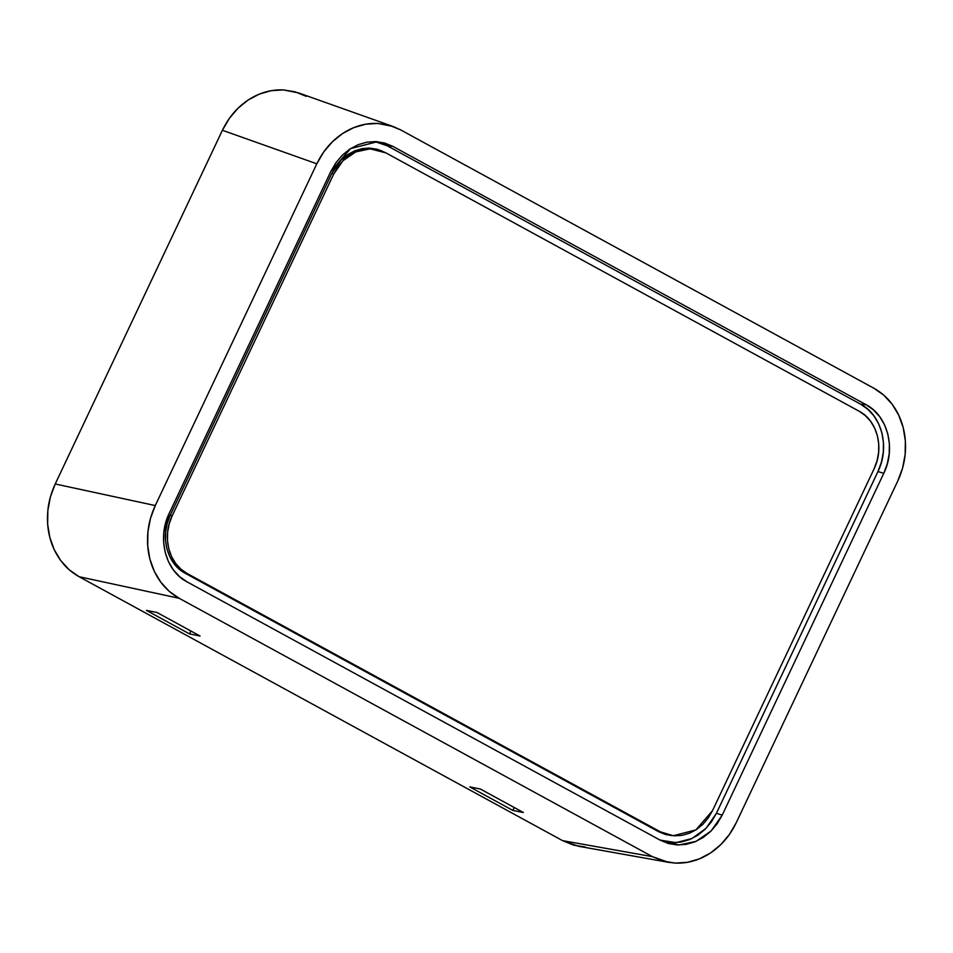 <?xml version="1.0" encoding="UTF-8"?>
<svg xmlns="http://www.w3.org/2000/svg" width="953" height="953" viewBox="0 0 953 953"><rect width="100%" height="100%" fill="white"/><g stroke="black" fill="none" stroke-linecap="round" stroke-linejoin="round"><path stroke-width="1.43" d="M379.258 142.533L387.299 145.809L860.571 404.167L867.814 409.254L873.913 415.877L878.666 423.835L881.882 432.769L883.455 442.418L883.3 452.318L881.43 462.181L877.951 471.556L716.406 813.314L711.379 821.915L705.077 829.336L697.691 835.316L689.543 839.617L680.895 842.095L672.151 842.655L663.562 841.249M382.629 151.289L377.317 149.299L369.931 148.108L362.354 148.597L354.933 150.741L347.881 154.481L341.531 159.627L336.099 166.036L331.799 173.41L170.253 515.168L167.228 523.316L165.631 531.786L165.512 540.375L166.87 548.642L169.658 556.385L173.756 563.223L179.033 568.929L185.239 573.277L658.511 831.635L665.492 834.471L671.674 835.59M306.199 96.336L295.12 91.822L283.303 89.904L271.236 90.678L259.347 94.097L248.114 100.041L237.964 108.273L229.28 118.482L222.406 130.275L55.214 483.981L155.268 505.566L316.813 163.809L222.406 130.275L55.214 483.981L50.402 496.906L47.853 510.463L47.65 524.126L49.806 537.385L54.25 549.714L60.789 560.638L69.188 569.763L79.123 576.72L562.556 840.629L652.448 856.664L179.176 598.293L79.123 576.72L562.556 840.629L573.646 845.144L585.452 847.062M469.746 786.892L480.3 788.989L523.4 812.516L512.857 810.431L469.746 786.892L480.3 788.989L523.4 812.516L512.857 810.431L514.227 807.513L512.857 810.431L469.746 786.892M146.417 610.396L156.971 612.481L200.082 636.02L189.528 633.924L146.417 610.396L156.971 612.481L200.082 636.02L189.528 633.924L190.91 631.005L189.528 633.924L146.417 610.396M897.786 480.967L736.24 822.725L897.786 480.967L902.598 468.042L905.147 454.486L905.35 440.822L903.194 427.575L898.75 415.246L892.211 404.31L883.812 395.185L873.877 388.24L400.605 129.87L873.877 388.24C881.275 392.386 887.386 397.746 892.211 404.31C897.321 411.231 900.978 418.986 903.194 427.575C905.41 436.152 906.065 445.122 905.147 454.486C904.302 463.349 901.848 472.176 897.786 480.967M392.91 126.427L298.503 92.894L283.303 89.904C275.083 89.558 267.102 90.952 259.347 94.097C251.592 97.23 244.468 101.959 237.964 108.273C231.805 114.229 226.623 121.567 222.406 130.275L316.813 163.809C321.018 155.101 326.212 147.763 332.371 141.806C338.875 135.493 345.999 130.764 353.754 127.631C361.509 124.486 369.49 123.092 377.71 123.437L392.91 126.427L400.605 129.87L389.515 125.355L377.71 123.437L365.63 124.212L353.754 127.631L342.52 133.575L332.371 141.806L323.686 152.015L316.813 163.809L155.268 505.566L150.455 518.492L147.906 532.048L147.703 545.712L149.859 558.958L154.303 571.288L160.843 582.223L169.241 591.348L179.176 598.293L652.448 856.664L663.538 861.178L675.343 863.096L687.423 862.322L699.299 858.903L710.533 852.959L720.682 844.727L729.367 834.518L736.24 822.725C732.023 831.433 726.841 838.771 720.682 844.727C714.178 851.041 707.055 855.77 699.299 858.903C691.544 862.048 683.563 863.442 675.343 863.096L668.541 862.334L652.448 856.664L562.556 840.629L578.65 846.288L668.541 862.334M660.048 840.081L675.939 842.655L691.961 838.545L706.078 828.324L716.406 813.314L722.231 815.077L716.406 813.314L877.951 471.556L883.776 473.319L877.951 471.556C890.114 447.255 881.787 414.948 860.571 404.167L866.086 404.715L860.571 404.167L387.299 145.809L392.815 146.345L866.086 404.715C887.684 415.687 896.165 448.577 883.776 473.319L722.231 815.077L711.2 830.885L696.071 841.356L679.012 844.989L660.238 840.189L186.967 581.818C165.369 570.847 156.888 537.957 169.277 513.214L330.822 171.457L335.933 162.701L342.353 155.148L349.882 149.061L358.161 144.677L366.976 142.152L375.875 141.592L384.619 143.021L392.815 146.345L866.086 404.715L873.46 409.885L879.667 416.628L884.515 424.728L887.779 433.829L889.375 443.657L889.22 453.723L887.326 463.766L883.776 473.319L722.231 815.077L717.109 823.833L710.688 831.385L703.171 837.473L694.892 841.856L686.077 844.382L677.178 844.942L668.434 843.524L660.238 840.189L186.967 581.818L179.593 576.648L173.375 569.906L168.538 561.805L165.274 552.704L163.678 542.876L163.821 532.81L165.727 522.768L169.277 513.214L330.822 171.457L350.537 148.632L377.412 141.699L392.815 146.345L387.299 145.809L374.779 141.556M79.123 576.72L179.176 598.293C171.778 594.148 165.667 588.787 160.843 582.223C155.732 575.302 152.075 567.547 149.859 558.958C147.644 550.381 146.988 541.411 147.906 532.048C148.751 523.185 151.205 514.358 155.268 505.566L55.214 483.981C51.152 492.772 48.698 501.6 47.853 510.463C46.935 519.826 47.59 528.796 49.806 537.385C52.022 545.962 55.679 553.717 60.789 560.638C65.614 567.202 71.725 572.562 79.123 576.72M673.294 835.733L695.893 829.908L712.487 810.705L708.21 818.019L702.814 824.381L696.524 829.503L689.519 833.208L682.145 835.34L674.617 835.829L667.279 834.637L660.346 831.814L673.294 835.733L658.511 831.635L660.346 831.814L187.074 573.456L185.239 573.277L658.511 831.635L660.346 831.814L187.074 573.456L180.903 569.132L175.674 563.473L171.611 556.683L168.836 548.999L167.49 540.78L167.609 532.262L169.193 523.84L172.195 515.752C161.772 536.587 168.895 564.212 187.074 573.456L185.239 573.277C166.93 563.962 159.759 536.146 170.253 515.168L172.195 515.752L333.741 173.994L331.799 173.41L170.253 515.168L172.195 515.752L333.741 173.994L338.017 166.68L343.414 160.318L349.703 155.196L356.708 151.491L364.082 149.359L371.61 148.871L378.937 150.062L385.882 152.873L370.086 148.835L355.743 151.896L343.02 160.7L333.741 173.994L331.799 173.41L341.15 160.009L353.956 151.158L368.394 148.072L384.059 151.956M874.032 468.947L712.487 810.705L874.032 468.947C884.455 448.113 877.332 420.487 859.153 411.243L865.312 415.568L870.554 421.226L874.616 428.016L877.391 435.7L878.737 443.919L878.618 452.437L877.034 460.859L874.032 468.947M385.882 152.873L859.153 411.243L385.882 152.873"/></g></svg>

